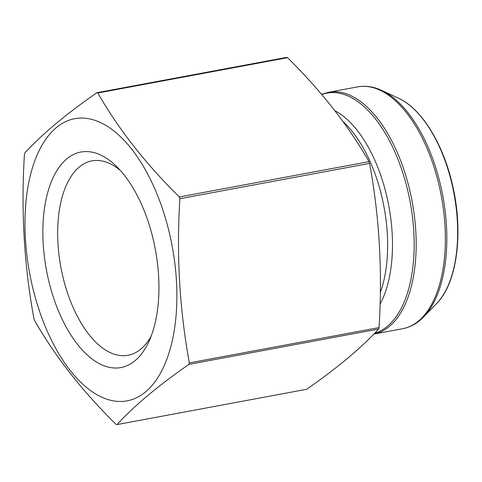 <?xml version="1.0" encoding="UTF-8"?>
<svg xmlns="http://www.w3.org/2000/svg" width="482" height="482" viewBox="0 0 482 482"><rect width="100%" height="100%" fill="white"/><g stroke="black" fill="none" stroke-linecap="round" stroke-linejoin="round"><path stroke-width="0.72" d="M189.354 362.898C179.515 309.239 176.364 254.508 179.882 198.711A169.875 85.874 -100.5 0 0 179.292 196.957C145.468 163.549 118.319 128.899 97.834 93.002A169.875 85.874 -100.5 0 0 96.834 92.719C66.167 114.041 42.175 134.117 24.847 152.951A169.875 85.874 -100.5 0 0 24.437 154.415C20.919 210.218 24.076 264.949 33.909 318.608A169.875 85.874 -100.5 0 0 34.499 320.355C54.984 356.246 82.133 390.902 115.957 424.311A169.875 85.874 -100.5 0 0 116.957 424.594C134.279 405.76 158.277 385.678 188.944 364.362A169.875 85.874 -100.5 0 0 189.354 362.898L379.057 327.585C382.557 271.444 379.406 216.719 369.592 163.392L179.882 198.711M116.957 424.594L306.66 389.281C337.328 367.959 361.325 347.884 378.647 329.049L188.944 364.362M378.647 329.049A169.875 85.874 -100.5 0 0 379.057 327.585M369.592 163.392A169.875 85.874 -100.5 0 0 368.995 161.645C348.516 125.754 321.367 91.098 287.543 57.689A169.875 85.874 -100.5 0 0 286.543 57.406L96.834 92.719M287.543 57.689L97.834 93.002M368.995 161.645L179.292 196.957M39.247 310.408A143.491 72.535 -100.5 0 0 128.055 400.663A143.491 72.535 -100.5 0 0 176.46 281.301A143.491 72.535 -100.5 0 0 73.74 118.885A143.491 72.535 -100.5 0 0 39.247 310.408M43.169 243.326A109.631 55.418 79.5 0 1 116.56 166.489A109.631 55.418 79.5 0 1 149.077 341.172A109.631 55.418 79.5 0 1 86.941 354.686A109.631 55.418 79.5 0 1 43.169 243.326M120.416 170.538A98.876 49.983 -100.5 0 0 91.929 160.874A98.876 49.983 -100.5 0 0 57.954 243.241A98.876 49.983 -100.5 0 0 128.116 355.276A98.876 49.983 -100.5 0 0 151.215 336.008M374.695 333.201A122.44 61.895 -100.5 0 0 413.809 231.902A122.44 61.895 -100.5 0 0 321.771 94.574M380.075 304.136A111.601 56.418 -100.5 0 0 386.805 196.373A111.601 56.418 -100.5 0 0 334.882 110.709M328.561 92.291A122.994 62.172 79.5 0 1 412.14 201.548A122.994 62.172 79.5 0 1 373.851 334.068L402.771 328.688A122.994 62.172 -100.5 0 0 441.385 196.391A122.994 62.172 -100.5 0 0 357.752 86.856L328.561 92.291L321.59 94.364M423.672 316.897L436.68 303.443A110.92 56.075 -100.5 0 0 454.056 194.035A110.92 56.075 -100.5 0 0 398.469 98.208L381.497 90.333A122.44 61.895 79.5 0 1 442.85 196.12A122.44 61.895 79.5 0 1 423.672 316.897C417.526 323.253 410.562 327.182 402.771 328.688M380.334 292.634A110.282 55.749 -100.5 0 0 342.997 121.548M436.68 303.443C457.352 282.952 463.774 231.571 452.309 184.16C442.928 143.305 421.382 108.444 398.469 98.208M381.497 90.333C373.478 86.615 365.561 85.453 357.752 86.856"/></g></svg>

